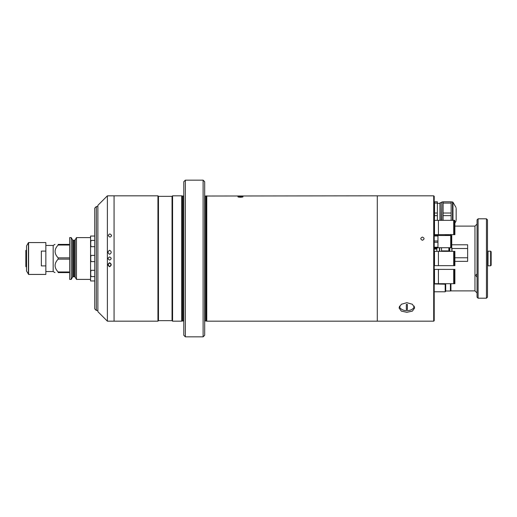 <?xml version="1.0" encoding="UTF-8"?>
<svg xmlns="http://www.w3.org/2000/svg" width="517" height="517" viewBox="0 0 517 517"><rect width="100%" height="100%" fill="white"/><g stroke="black" fill="none" stroke-linecap="round" stroke-linejoin="round"><path stroke-width="0.78" d="M94.747 236.043L90.572 236.043L90.572 280.957L94.747 280.957M45.845 245.446L53.173 245.446L53.173 271.554L54.983 272.601M55.933 268.995L56.359 269.712M69.679 257.867L58.15 257.867L58.15 259.133C54.085 263.431 54.085 267.709 58.15 271.968L58.15 272.601C54.085 272.601 54.085 272.601 58.15 272.601C54.085 272.601 54.085 272.601 58.15 272.601L69.679 272.601M71.243 279.393L71.243 237.607L69.679 237.607L69.679 279.393L71.243 279.393L72.509 277.196L72.509 239.804L71.243 237.607M75.204 277.196L74.299 276.673L74.299 240.327L75.204 239.804L75.204 277.196L76.471 279.393L76.471 237.607L90.572 237.607M58.15 259.133L69.679 259.133M58.15 257.867C54.085 253.608 54.085 249.33 58.15 245.032L69.679 245.032M69.679 244.399L58.15 244.399C54.085 244.399 54.085 244.399 58.15 244.399C54.085 244.399 54.085 244.399 58.15 244.399L58.15 245.032M58.15 271.968L69.679 271.968M26.522 251.049L25.85 251.385L25.85 258.758L26.522 258.758M25.85 251.643L26.522 251.307M26.522 258.242L25.85 258.242L25.85 265.357L26.522 265.693L25.85 265.615L26.522 265.951M25.85 265.357L25.85 266.572L26.522 266.959M26.522 250.041L25.85 250.428L25.85 251.385M45.845 265.906L45.845 274.43L28.603 274.43L28.603 242.57L45.845 242.57L45.845 265.906L41.354 265.906L41.354 251.094L45.845 251.094M26.548 271.082L26.548 245.918L26.522 270.979L28.603 274.43M158.467 320.65L158.467 196.35L172.045 196.35L172.045 320.65L158.467 320.65L157.944 321.173L157.944 195.827L107.387 195.827L107.387 321.173L97.881 311.667L97.881 205.333L107.387 195.827M157.944 321.173L114.07 321.173L114.07 195.827L114.07 321.173L107.387 321.173M158.467 196.35L157.944 195.827M172.045 320.65L172.568 321.173L172.568 195.827L172.045 196.35M183.793 321.102A0.42 0.42 0 0 0 183.483 320.967L182.54 320.967A0.42 0.42 0 0 0 182.43 320.979L181.706 321.173L181.706 195.827L172.568 195.827M181.706 321.173L172.568 321.173M182.43 320.979L182.43 196.021L181.706 195.827M182.43 196.021A0.42 0.42 0 0 0 182.54 196.033L183.483 196.033A0.42 0.42 0 0 0 183.793 195.898M183.793 335.274L183.793 181.725L185.364 180.162L185.364 336.838L183.793 335.274M203.116 180.162L204.687 181.725L204.687 335.274L203.116 336.838L203.116 180.162L185.364 180.162M203.116 336.838L185.364 336.838M433.698 195.827L434.222 196.35L434.222 320.65L433.698 321.173L433.698 195.827L377.294 195.827L377.294 321.173L377.294 195.827L206.05 196.021A0.42 0.42 0 0 1 205.94 196.033L204.997 196.033A0.42 0.42 0 0 1 204.687 195.898M204.997 196.033L204.997 320.967A0.42 0.42 0 0 0 204.687 321.102M204.997 320.967L205.94 320.967A0.42 0.42 0 0 1 206.05 320.979L206.774 321.173L206.774 195.827M242.602 196.538L240.463 197.287L238.324 196.538M433.698 321.173L206.774 321.173M240.463 196.337A2.553 0.446 0 0 0 238.027 196.647A2.553 0.446 0 0 0 240.463 197.223A2.553 0.446 0 0 0 242.893 196.647A2.553 0.446 0 0 0 240.463 196.337M238.893 196.622L240.463 196.466L240.463 197.093L242.027 196.938L240.463 196.466M238.893 196.938L240.463 197.093M108.292 235.519C109.552 237.536 110.651 237.536 111.582 235.513C110.315 233.503 109.216 233.51 108.292 235.519C109.223 233.51 110.321 233.51 111.588 235.519C110.638 237.536 109.539 237.529 108.292 235.513M109.63 256.936C111.653 257.977 111.653 259.023 109.63 260.064C107.614 259.023 107.614 257.977 109.63 256.936C111.653 257.977 111.653 259.023 109.63 260.064C107.614 259.023 107.614 257.977 109.63 256.936M109.63 254.299C107.549 252.949 107.542 251.605 109.623 250.273C111.717 251.598 111.724 252.936 109.63 254.299C111.717 252.949 111.717 251.605 109.643 250.273C107.549 251.592 107.542 252.936 109.63 254.299M109.63 262.701C111.717 264.051 111.717 265.395 109.643 266.727C107.549 265.402 107.542 264.064 109.63 262.701L111.2 264.743L109.643 266.727L108.066 264.743L109.63 262.701M96.317 310.465L94.747 308.901L94.747 208.099L96.317 206.535L96.317 310.465L97.881 310.465M96.317 206.535L97.881 206.535M94.747 276.582L91.244 276.582A3.134 0.543 -90 0 1 90.701 273.454A3.134 0.543 -90 0 1 91.244 270.32L94.747 270.32M94.747 261.634L91.244 261.634A3.134 0.543 -90 0 1 90.701 258.5A3.134 0.543 -90 0 1 91.244 255.366L94.747 255.366M94.747 246.68L91.244 246.68A3.134 0.543 -90 0 1 90.701 243.546A3.134 0.543 -90 0 1 91.244 240.418L94.747 240.418M422.421 237.057C420.263 238.117 420.263 239.184 422.421 240.263C424.58 239.19 424.58 238.117 422.421 237.057C420.263 238.117 420.263 239.184 422.421 240.263C424.58 239.19 424.58 238.117 422.421 237.057M406.853 312.32L412.398 311.105L414.692 307.886L412.398 304.28L406.853 302.678L401.321 304.28L399.021 307.886L401.315 311.105L406.853 312.32M399.389 306.387A7.833 4.821 180 0 0 399.609 306.755M414.104 306.755A7.833 4.821 180 0 0 414.317 306.387M437.957 247.727L450.708 247.727L450.708 235.506L437.957 235.506M434.222 242.266L437.957 242.266L437.957 247.889L434.222 247.889M434.222 240.974L437.957 240.974L437.957 242.266M434.222 235.998L437.957 235.998L437.957 240.974M437.957 235.351L434.222 235.351L437.957 235.351L437.957 235.998M434.222 247.242L437.957 247.242M451.742 241.62L451.742 235.506L451.173 235.506L451.173 247.727L451.742 247.727L451.742 241.62M454.876 283.697L454.876 269.389L454.223 269.389L454.223 283.697L454.876 283.697M453.706 283.697L453.706 269.389L434.513 269.383L434.513 283.697L438.429 283.697L438.429 269.389L438.429 283.697L453.706 283.697M454.876 265.654L454.876 251.346L454.223 251.346L454.223 265.654L454.876 265.654M453.706 265.654L453.706 251.346L434.513 251.346L434.513 265.654L438.429 265.654L438.429 251.346L438.429 265.654L453.706 265.654M454.876 234.647L454.876 220.339L454.223 220.339L454.223 234.647L454.876 234.647M453.706 234.647L453.706 220.339L434.513 220.339L434.513 234.653L438.429 234.653L438.429 220.339L438.429 234.653L453.706 234.647M436.833 249.084L434.222 249.084M451.981 248.199L451.981 251.346L451.981 248.199M448.846 251.346L448.846 250.887L441.537 250.887L441.537 247.727M441.537 251.346L441.537 250.887M448.846 247.727L448.846 250.887M434.261 254.319L434.513 252.509M436.833 247.889L436.833 251.346L436.833 247.889M439.444 247.727L439.444 251.346M439.708 247.727L439.708 251.346M443.101 201.953L441.848 201.953L441.848 220.339M441.537 220.339L441.848 201.953M443.101 220.339L443.101 215.621L451.147 215.621L451.147 213.036L443.101 213.036L443.101 203.091L451.147 203.091L451.147 213.036M443.101 215.621L443.101 213.036M456.156 220.339L456.156 208.325M451.147 203.091L451.147 201.798L443.101 201.798L443.101 203.091M451.147 215.621L451.147 220.339M437.356 203.381L439.967 203.381M439.967 220.339L439.967 203.136L440.232 202.683L441.537 202.683M440.232 202.683L440.232 220.339M437.356 213.036L434.558 213.036L434.558 201.798L437.356 201.798L437.356 220.339M434.325 223.318L434.558 215.621L437.356 215.621M434.558 213.036L434.558 215.621M434.558 203.091L437.356 203.091M399.544 306.103A7.309 4.504 180 0 0 406.853 310.659A7.309 4.504 180 0 0 414.169 306.103M406.336 309.567A17.345 13.668 -0 0 0 406.853 309.573A17.345 13.668 -0 0 0 407.377 309.567L407.377 304.423L407.377 309.554L406.336 309.554L406.336 304.423L406.336 309.567M407.377 304.423A17.345 13.668 180 0 1 406.853 304.429A17.345 13.668 180 0 1 406.336 304.423M450.753 290.884L474.961 290.884L474.961 226.116L477.049 224.068L475.963 225.121M454.876 226.116L474.961 226.116M451.742 244.787L467.646 244.787L467.646 261.356L454.876 261.356M474.961 290.884L477.049 292.971M477.049 274.307L476.745 274.275C475.543 274.747 475.64 275.697 477.049 277.125M487.492 219.854L487.492 297.146L486.452 298.193L486.452 218.807L487.492 219.854M478.096 298.193L477.049 297.146L477.049 219.854L478.096 218.807L478.096 298.193L486.452 298.193M478.096 218.807L486.452 218.807M445.712 283.697L445.712 291.265L445.189 291.788L434.222 291.788M445.712 234.647L445.712 235.506M445.189 235.506L445.189 234.647M445.189 291.788L445.189 283.697M476.015 275.839L475.866 275.341M491.15 251.708L491.15 265.292L490.627 265.809L490.627 251.191L491.15 251.708M490.627 251.191L488.016 251.191L488.016 265.809L490.627 265.809M445.712 291.006L450.41 291.006A0.523 0.523 0 0 0 450.934 290.483L450.934 283.697M450.934 288.667L450.934 284.466M74.299 276.673L73.414 276.673L73.414 240.327L72.509 239.804M26.548 245.918L28.422 242.673L28.422 274.327M183.483 320.967L183.483 196.033M182.54 320.967L182.54 196.033M205.94 196.033L205.94 320.967M206.05 196.021L206.05 320.979M449.616 251.346L449.616 247.727M449.796 247.727L449.796 251.346M451.91 251.346L451.742 247.449M456.02 207.498L452.963 202.212L452.963 220.339M452.511 220.339L452.511 201.953L452.963 202.212M447.8 234.873L447.8 235.506M450.708 244.787L451.173 244.787M445.712 284.214L434.222 283.956M467.646 248.503L451.981 248.503M436.833 248.503L434.222 248.503M454.876 257.77L467.646 257.77M445.712 234.873L450.41 234.647M450.41 291.006L450.41 283.697M45.845 271.554L53.173 271.554M90.572 279.393L76.471 279.393M75.204 239.804L76.471 237.607M74.299 240.327L73.414 240.327M73.414 276.673L72.509 277.196M53.173 245.446L54.983 244.399M451.173 244.754L450.708 244.754M451.173 238.486L450.708 238.486M454.223 272.362L453.706 272.362M454.223 280.718L453.706 280.718M454.223 254.319L453.706 254.319M454.223 262.681L453.706 262.681M454.223 223.318L453.706 223.318M454.223 231.674L453.706 231.674M451.173 246.454L450.708 245.659M452.511 201.953L451.147 201.953M456.02 221.16L454.876 223.137M488.016 265.499L487.492 265.499M488.016 251.501L487.492 251.501M450.41 234.873L450.934 234.35"/></g></svg>
